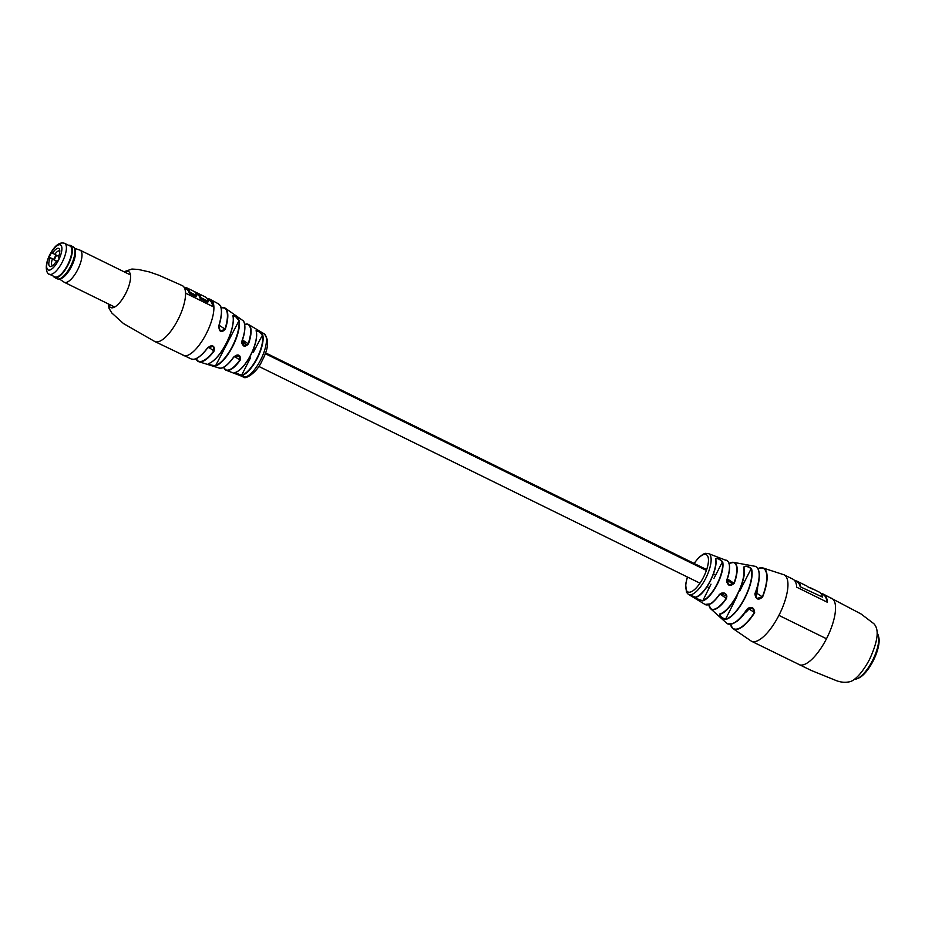 <?xml version="1.0" encoding="UTF-8"?>
<svg xmlns="http://www.w3.org/2000/svg" width="925" height="925" viewBox="0 0 925 925"><rect width="100%" height="100%" fill="white"/><g stroke="black" fill="none" stroke-linecap="round" stroke-linejoin="round"><path stroke-width="1.39" d="M208.692 363.525L210.449 364.913L215.883 365.849C211.097 365.664 208.611 364.936 208.426 363.664L208.657 363.583M234.973 372.498L241.807 375.446C237.297 374.567 234.927 373.631 234.684 372.625L234.915 372.578M208.426 363.664A28.929 10.395 -63.8 0 0 226.209 343.36A28.929 10.395 -63.8 0 0 232.927 315.795C234.279 314.743 236.372 316.257 239.17 320.339L215.71 365.502A27.449 9.863 -63.8 0 0 232.36 346.32A27.449 9.863 -63.8 0 0 238.789 320.408L235.32 316.315L232.996 315.471M250.467 357.894L241.668 375.099A23.853 8.568 -63.8 0 0 256.93 358.206A23.853 8.568 -63.8 0 0 262.295 334.792L258.468 331.393L256.156 331.104M191.383 359.039A30.745 11.042 -63.8 0 0 207.547 347.846L207.709 347.846C196.828 361.34 194.03 359.282 191.383 359.039L154.787 341.522A31.149 11.192 -63.8 0 0 177.935 319.761A31.149 11.192 -63.8 0 0 182.699 285.86A31.149 11.192 -63.8 0 0 182.26 285.605L182.364 285.652A31.149 11.192 116.2 0 1 182.364 285.652A31.149 11.192 116.2 0 1 185.636 293.19L213.34 306.799A31.149 11.192 -63.8 0 0 210.079 299.272A31.149 11.192 -63.8 0 0 207.362 298.891M244.073 377.238L243.876 377.192A23.934 8.591 -63.8 0 0 244.073 377.238L240.315 375.666A24.073 8.649 -63.8 0 1 240.292 375.654A24.073 8.649 -63.8 0 1 240.153 375.585L241.124 376.024M241.217 376.07L241.113 375.446M233.643 357.085L233.794 357.085C223.711 370.22 221.121 367.988 219.063 368.023A26.628 9.562 -63.8 0 0 233.643 357.085C238.742 353.766 240.905 354.807 240.13 360.207A25.495 9.158 116.2 0 1 226.313 370.335A25.495 9.158 116.2 0 1 225.538 369.954A25.495 9.158 116.2 0 1 223.723 367.271M207.547 347.846C212.796 344.655 214.982 345.719 214.114 351.026A29.889 10.742 116.2 0 1 198.771 361.698A29.889 10.742 116.2 0 1 197.881 361.259A29.889 10.742 116.2 0 1 195.961 358.703M225.307 329.15C221.399 333.208 219.213 332.144 218.728 325.97L220.254 331.115L225.307 329.15A29.889 10.742 116.2 0 0 225.11 308.094L242.512 320.293A26.628 9.562 -63.8 0 0 242.419 320.235M248.524 343.811C244.489 347.812 242.338 346.771 242.038 340.689L243.437 345.73L248.524 343.811A25.495 9.158 116.2 0 0 248.779 324.629A25.495 9.158 116.2 0 1 248.779 324.629L263.949 333.694C269.325 339.325 268.713 348.32 262.11 360.681C256.468 373.769 244.639 379.389 244.003 377.227M244.547 377.123L244.928 377.319A23.934 8.591 -63.8 0 0 245.137 377.308L244.547 377.123A24.015 8.626 -63.8 0 0 260.596 360.022A24.015 8.626 -63.8 0 0 264.272 333.879A24.015 8.626 -63.8 0 0 263.949 333.694M243.09 375.978L243.668 376.498M240.153 375.585L243.876 377.192M234.684 372.625A24.697 8.868 -63.8 0 0 250.571 355.131A24.697 8.868 -63.8 0 0 256.098 330.803C257.266 329.959 259.451 331.254 262.654 334.7A24.119 8.66 116.2 0 1 257.243 358.368A24.119 8.66 116.2 0 1 241.807 375.446M195.984 358.692A29.635 10.649 -63.8 0 0 213.848 350.772L213.317 346.366L207.709 347.846C210.345 345.696 212.218 345.198 213.317 346.366L213.317 346.366M223.7 367.213A25.241 9.065 -63.8 0 0 239.852 359.964L239.251 355.512L233.794 357.085C236.106 355.003 237.922 354.483 239.251 355.512L239.251 355.512M243.738 377.099A24.015 8.626 -63.8 0 1 243.495 377.053L242.905 376.868A24.015 8.626 -63.8 0 0 243.287 377.007M244.558 376.776L243.622 376.972L244.281 376.544M243.622 376.972L243.448 376.151M212.646 306.464A31.149 11.192 -63.8 0 0 209.478 300.428L207.697 299.55M197.395 294.485A31.149 11.192 116.2 0 0 197.256 294.416L197.846 293.26A31.149 11.192 116.2 0 1 197.985 293.329A31.149 11.192 116.2 0 1 200.852 297.63L208.264 301.272L207.674 302.429L200.262 298.787A31.149 11.192 116.2 0 0 197.395 294.485L196.181 293.884M184.318 287.571A31.149 11.192 116.2 0 1 187.023 287.952A31.149 11.192 116.2 0 1 189.903 292.254L196.748 295.618L196.158 296.775L189.301 293.41A31.149 11.192 116.2 0 0 186.434 289.097L184.665 288.23M200.852 297.63L200.262 298.787M189.903 292.254L189.301 293.41M197.846 293.26L194.019 291.387M196.748 295.618A31.149 11.192 -63.8 0 0 193.88 291.317A31.149 11.192 -63.8 0 0 193.741 291.248M208.264 301.272A31.149 11.192 -63.8 0 0 205.396 296.971L197.985 293.329M253.381 352.194L262.654 334.7M244.662 324.548A26.374 9.47 116.2 0 1 242.107 340.805L242.107 340.805C241.333 342.204 241.772 343.846 243.437 345.73L243.437 345.73M234.407 356.368L240.13 360.207M232.927 315.795L233.008 315.911C234.152 322.813 231.921 331.983 226.324 343.418A28.675 10.302 116.2 0 1 210.31 362.843M208.345 347.141L214.114 351.026M826.487 638.747A36.988 13.285 -63.8 0 0 831.633 598.186A36.988 13.285 116.2 0 1 832.153 598.487A36.988 13.285 116.2 0 1 826.487 638.747L778.908 615.368A36.988 13.285 -63.8 0 0 784.053 574.807A36.988 13.285 116.2 0 1 784.053 574.807A36.988 13.285 116.2 0 1 784.573 575.107A36.988 13.285 116.2 0 1 778.908 615.368A36.988 13.285 -63.8 0 1 751.424 641.21A36.988 13.285 -63.8 0 0 778.908 615.368L826.487 638.747A36.988 13.285 -63.8 0 1 799.003 664.589A36.988 13.285 -63.8 0 0 826.487 638.747M800.587 586.311A36.988 13.285 -63.8 0 0 797.72 581.571A36.988 13.285 -63.8 0 0 797.188 581.27L806.461 585.826A36.988 13.285 116.2 0 1 806.993 586.126A36.988 13.285 116.2 0 1 807.837 586.832L812.347 589.04A36.988 13.285 -63.8 0 0 811.491 588.335A36.988 13.285 -63.8 0 0 810.971 588.034L819.111 592.035A36.988 13.285 116.2 0 1 819.643 592.335A36.988 13.285 116.2 0 1 822.51 597.087L800.206 586.762A36.988 13.285 -63.8 0 0 797.315 581.952A36.988 13.285 -63.8 0 0 796.795 581.652L794.644 580.599M797.188 581.27A36.988 13.285 -63.8 0 0 794.98 580.75M810.971 588.034A36.988 13.285 -63.8 0 0 809.34 587.56M821.331 593.711A36.988 13.285 116.2 0 1 823.551 594.22A36.988 13.285 116.2 0 1 824.071 594.521A36.988 13.285 116.2 0 1 827.389 602.268L796.726 587.202A36.988 13.285 -63.8 0 0 793.407 579.455A36.988 13.285 -63.8 0 0 792.887 579.154L784.053 574.807L762.547 567.823A33.913 12.175 116.2 0 1 762.616 596.949C758.419 600.637 755.841 599.585 754.881 593.804A31.901 11.458 -63.8 0 0 754.696 566.239C759.957 566.447 761.368 579.778 755.089 593.919L756.928 598.463L762.35 596.879L756.8 593.226M734.242 583.305C729.732 587.028 727.293 585.791 726.911 579.617L728.68 584.889L734.242 583.305A26.016 9.342 116.2 0 0 733.675 562.388L754.696 566.239M743.527 567.337C745.041 565.487 747.689 565.903 751.447 568.586L751.158 568.702C747.643 566.181 745.145 565.834 743.665 567.661L743.527 567.337A27.704 9.955 -63.8 0 1 737.271 594.44A27.704 9.955 -63.8 0 1 719.627 614.038C719.245 615.911 721.165 617.727 725.397 619.507L736.901 596.579M715.545 559.139C716.991 557.602 719.372 558.515 722.691 561.88L722.356 561.984C719.292 558.769 717.048 557.925 715.626 559.452L715.545 559.139A22.894 8.221 -63.8 0 1 710.203 580.888A22.894 8.221 -63.8 0 1 696.201 596.937C696.039 598.579 698.213 599.909 702.722 600.915L711.001 584.184M746.799 609.448L747.03 609.506C740.52 620.282 733.93 624.988 727.235 623.635L726.703 623.207A31.901 11.458 -63.8 0 0 727.212 623.612A31.901 11.458 -63.8 0 0 746.799 609.448C751.528 606.153 754.141 607.228 754.65 612.674A33.913 12.175 116.2 0 1 733.155 628.757A33.913 12.175 116.2 0 1 732.75 628.457A33.913 12.175 116.2 0 1 730.507 624.329A33.658 12.083 -63.8 0 0 733.109 628.457A33.658 12.083 -63.8 0 0 754.418 612.5L752.615 608.026L747.03 609.506C747.909 607.702 749.921 607.297 753.066 608.292L752.615 608.026M754.418 612.5L748.996 608.928A17.193 6.174 -63.8 0 1 744.313 613.368M708.874 604.638A25.761 9.25 -63.8 0 0 711.036 608.823A25.761 9.25 -63.8 0 0 726.275 598.255C727.339 596.243 726.877 594.602 724.876 593.318L719.153 594.787C724.344 591.538 726.796 592.763 726.483 598.463L719.985 594.116M719.153 594.787A24.489 8.799 -63.8 0 1 704.954 604.418L704.838 604.337A24.489 8.799 -63.8 0 0 704.954 604.418L710.516 603.863C711.672 603.771 714.62 600.753 719.361 594.821C720.54 592.96 722.518 592.532 725.281 593.549L724.876 593.318M695.23 597.064L690.524 595.203L695.138 597.481M691.507 595.966L694.409 597.457A22.94 8.232 -63.8 0 0 694.606 597.504L690.27 595.145A22.743 8.163 -63.8 0 1 690.062 595.11L689.668 594.983A22.743 8.163 -63.8 0 1 689.495 594.902L691.75 595.503M693.241 596.914L692.628 596.567M715.684 558.793L715.673 559.29C718.528 568.574 704.804 595.249 696.375 596.96L696.201 596.937M696.513 596.81C696.328 598.452 698.363 599.712 702.607 600.579A23.287 8.36 -63.8 0 0 716.968 584.23A23.287 8.36 -63.8 0 0 722.356 561.984L713.915 578.495M743.7 567.025L743.7 567.488C748.175 578.287 730.195 613.229 719.823 614.096L719.627 614.038M719.546 614.246L719.985 613.946C719.581 615.807 721.361 617.553 725.316 619.207A29.704 10.672 -63.8 0 0 744.567 598.117A29.704 10.672 -63.8 0 0 751.158 568.702L739.676 591.156M758.292 569.557A31.658 11.366 116.2 0 1 755.077 593.896L754.881 593.804M762.616 596.949L762.35 596.879A33.658 12.083 -63.8 0 0 757.922 568.597A33.913 12.175 116.2 0 1 762.547 567.823L757.887 568.528M728.946 563.325A24.235 8.707 116.2 0 1 727.05 579.767L727.05 579.767C726.218 581.039 726.749 582.75 728.68 584.889M755.586 597.041A17.193 6.174 -63.8 0 0 757.552 586.6M68.623 245.31A17.876 6.417 116.2 0 1 70.497 245.472A17.876 6.417 116.2 0 1 68.022 265.059A17.876 6.417 116.2 0 1 54.725 277.569A17.876 6.417 116.2 0 1 53.453 276.182M70.497 245.472L73.052 246.732A17.876 6.417 116.2 0 1 74.277 248.016A17.876 6.417 116.2 0 1 70.578 266.319A17.876 6.417 116.2 0 1 59.05 279.003A17.876 6.417 116.2 0 1 57.281 278.818L54.725 277.569M74.277 248.016L74.913 249.276A17.008 6.105 116.2 0 1 71.398 266.678A17.008 6.105 116.2 0 1 60.437 278.749L59.05 279.003M74.393 248.247L79.839 250.085A17.876 6.417 116.2 0 1 80.117 250.201A17.876 6.417 116.2 0 1 77.642 269.788A17.876 6.417 116.2 0 1 64.345 282.298A17.876 6.417 116.2 0 1 64.079 282.148L59.304 278.957M68.704 245.356A17.679 6.348 116.2 0 1 67.791 264.943A17.679 6.348 116.2 0 1 53.534 276.228M56.841 255.404L58.668 256.375M55.986 254.988L53.662 259.543L57.431 261.567M64.6 243.333L70.034 246.004A17.193 6.174 116.2 0 1 67.641 264.862A17.193 6.174 116.2 0 1 54.864 276.876L49.43 274.205A17.193 6.174 116.2 0 0 62.206 262.191A17.193 6.174 116.2 0 0 64.6 243.333C59.628 241.749 54.725 245.483 49.904 254.514C43.313 267.371 47.395 274.875 49.43 274.205M57.153 262.11L56.043 261.671L57.038 262.33L59.408 257.705L58.414 257.058A10.059 3.607 116.2 0 0 59.639 249.715A10.059 3.607 116.2 0 0 52.54 253.196L51.546 252.537L49.187 257.162L52.424 259.012A8.117 2.914 -63.8 0 0 52.343 265.521A8.117 2.914 -63.8 0 0 52.69 265.614M56.043 261.671A10.059 3.607 116.2 0 1 51.453 266.377A10.059 3.607 116.2 0 1 50.181 257.809M53.742 259.393L49.187 257.162M54.471 260.029L52.424 259.012M58.691 256.317L52.54 253.196M59.79 251.161A8.117 2.914 -63.8 0 0 59.501 250.952A8.117 2.914 -63.8 0 0 54.783 254.398M877.085 633.116A25.958 9.319 116.2 0 1 878.357 635.672A25.958 9.319 116.2 0 1 872.934 659.698A25.958 9.319 116.2 0 1 857.221 678.673A25.958 9.319 116.2 0 1 854.423 679.239M878.357 635.672L878.75 637.198A24.663 8.857 116.2 0 1 873.605 660.034A24.663 8.857 116.2 0 1 858.678 678.06L857.221 678.673M108.745 304.105A20.119 7.227 -63.8 0 0 110.445 307.412A20.119 7.227 -63.8 0 0 125.673 293.526A20.119 7.227 -63.8 0 0 128.76 271.626A20.119 7.227 -63.8 0 0 124.517 272.019M244.767 324.444A25.495 9.158 116.2 0 1 248.744 324.606L244.697 324.374M221.017 307.701A29.889 10.742 116.2 0 1 225.087 308.083A29.889 10.742 116.2 0 1 225.11 308.094L220.994 307.632M218.728 325.97A30.745 11.042 -63.8 0 0 218.624 303.955A30.745 11.042 -63.8 0 0 218.485 303.874A30.745 11.042 -63.8 0 0 218.346 303.793M183.138 355.454A31.149 11.192 -63.8 0 0 206.287 333.694A31.149 11.192 -63.8 0 0 211.062 299.792A31.149 11.192 -63.8 0 0 210.623 299.538A31.149 11.192 -63.8 0 0 210.345 299.411M239.17 320.339A27.704 9.955 116.2 0 1 232.684 346.493A27.704 9.955 116.2 0 1 215.883 365.849M256.375 331.948A24.432 8.776 116.2 0 1 250.698 355.177A24.432 8.776 116.2 0 1 236.754 371.885M242.038 340.689A26.628 9.562 -63.8 0 0 242.512 320.293C243.761 319.541 247.229 327.358 242.142 340.793M221.11 308.407A30.49 10.95 116.2 0 1 218.832 326.051L220.254 331.115M221.017 307.724A29.635 10.649 -63.8 0 1 224.948 329.08L219.121 325.242M207.662 347.869A30.49 10.95 116.2 0 1 196.574 358.345M244.709 324.467A25.241 9.065 -63.8 0 1 248.154 343.718L242.431 339.949M233.759 357.108A26.374 9.47 116.2 0 1 223.734 367.121M233.065 316.535A28.675 10.302 116.2 0 1 226.313 343.406C220.323 354.645 214.392 361.386 208.553 363.664L208.264 363.791M826.938 602.048A36.988 13.285 -63.8 0 0 823.678 594.902A36.988 13.285 -63.8 0 0 823.157 594.602L820.88 593.48M822.094 594.081A37.185 13.355 116.2 0 1 823.932 594.81A37.185 13.355 116.2 0 1 827.228 602.187M795.731 581.131A37.185 13.355 116.2 0 1 800.437 586.589M726.911 579.617A24.489 8.799 -63.8 0 0 726.391 560.457L708.7 553.682A22.732 8.163 116.2 0 1 709.059 553.878A22.732 8.163 116.2 0 1 705.578 578.611A22.732 8.163 116.2 0 1 688.663 594.474A22.732 8.163 116.2 0 1 688.373 594.301M729.097 563.464A26.016 9.342 116.2 0 1 733.675 562.388L729.085 563.406M751.447 568.586A29.958 10.765 116.2 0 1 744.798 598.244A29.958 10.765 116.2 0 1 725.397 619.507M722.691 561.88A23.541 8.452 116.2 0 1 717.245 584.38A23.541 8.452 116.2 0 1 702.722 600.915M726.483 598.463A26.016 9.342 116.2 0 1 711.094 609.124A26.016 9.342 116.2 0 1 710.816 608.916A26.016 9.342 116.2 0 1 708.862 604.638L710.816 608.916L726.703 623.207M687.518 577.073A20.778 7.458 -63.8 0 0 687.645 591.78A20.778 7.458 -63.8 0 0 703.382 577.431A20.778 7.458 -63.8 0 0 706.561 554.815A20.778 7.458 -63.8 0 0 694.189 563.475M715.626 559.452A22.639 8.128 116.2 0 1 710.481 580.715A22.639 8.128 116.2 0 1 696.745 596.729M743.665 567.661A27.449 9.863 116.2 0 1 737.526 594.417A27.449 9.863 116.2 0 1 720.078 613.923M729.097 563.475A25.761 9.25 -63.8 0 1 733.953 583.247L727.374 578.911M719.326 594.833A24.235 8.707 116.2 0 1 708.666 604.603M746.995 609.529A31.658 11.366 116.2 0 1 731.536 624.028M54.205 259.879L56.564 255.277M58.506 260.202A13.956 5.007 -63.8 0 0 60.645 245.021A13.956 5.007 -63.8 0 0 50.077 254.664A13.956 5.007 -63.8 0 0 47.938 269.846A13.956 5.007 -63.8 0 0 58.506 260.202M182.26 285.605L159.123 275.326L149.341 271.927L138.264 269.441L131.893 269.048L123.985 271.753M108.213 303.851L109.046 308.337L111.809 312.985L123.522 323.588L154.787 341.522M218.843 326.086C224.312 305.389 220.023 306.187 218.485 303.874L210.079 299.272M256.132 330.583L256.179 330.907C257.601 336.631 255.774 344.724 250.71 355.188C245.16 365.421 239.864 371.237 234.8 372.636L234.592 372.671M223.619 367.26L225.862 370.15L240.292 375.654M219.063 368.023L198.771 361.698L195.88 358.727M193.88 291.317L187.023 287.952M243.668 377.146L242.998 376.914M730.472 624.329L732.75 628.457L751.424 641.21L811.167 670.417L836.084 680.534C840.732 682.372 845.427 682.754 850.156 681.656C853.983 680.592 861.395 674.649 869.477 659.571C879.594 637.591 878.276 628.283 873.801 623.658L861.002 613.934L823.551 594.22M687.379 577.003L685.656 584.137L686.442 592.208L688.212 594.208L704.838 604.337M708.7 553.682L705.521 553.323L703.197 554.144L698.687 557.625L694.051 563.406M755.089 593.919L756.928 598.475M727.073 579.755C733.317 561.544 725.547 559.382 726.391 560.457M223.226 348.922L224 349.303M236.141 355.269L240.488 357.408M247.461 360.831L248.663 361.421M258.769 366.392L699.982 583.189M707.058 586.67L709.186 587.722M720.887 593.457L726.865 596.405M734.346 600.082L734.959 600.371M241.853 342.169L247.495 344.933M253.843 348.054L255.173 348.713M265.174 353.627L706.388 570.436M713.452 573.905L715.696 575.003M726.888 580.507L733.675 583.837M740.717 587.306L741.457 587.664M732.577 582.334L727.108 579.651M706.677 569.603L265.463 352.807M244.304 342.4L241.992 341.267M80.117 250.201L130.46 274.933M64.345 282.298L114.688 307.031"/></g></svg>
